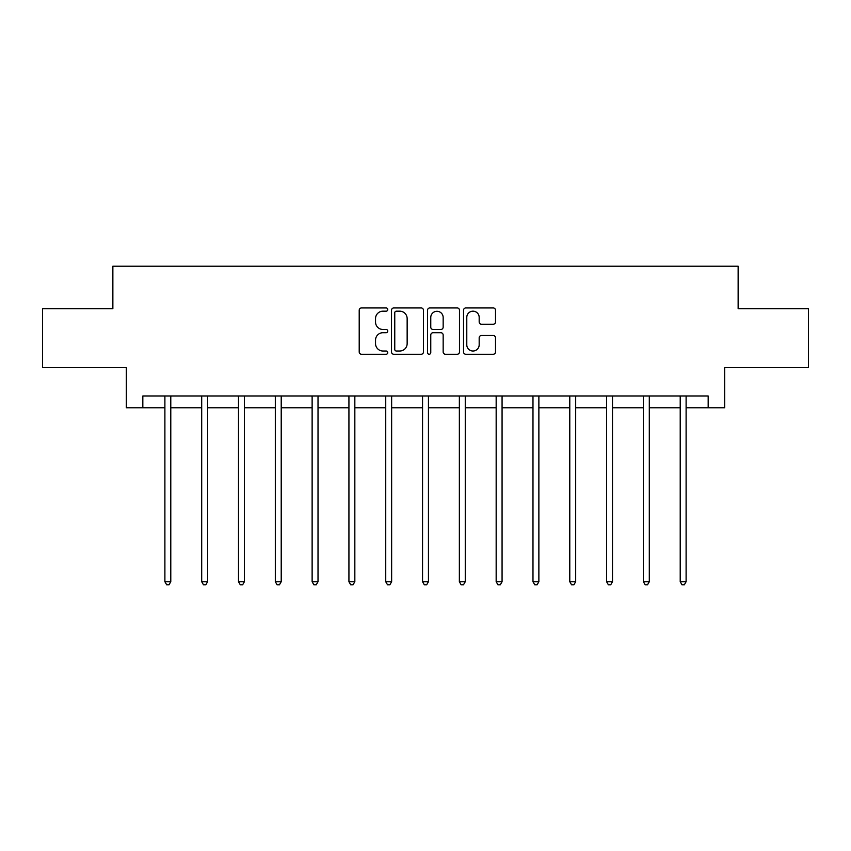 <?xml version="1.0" encoding="UTF-8"?>
<svg xmlns="http://www.w3.org/2000/svg" width="851" height="851" viewBox="0 0 851 851"><rect width="100%" height="100%" fill="white"/><g stroke="black" fill="none" stroke-linecap="round" stroke-linejoin="round"><path stroke-width="1.28" d="M387.748 309.562A1.617 1.617 0 0 0 386.131 307.934L361.515 307.934A2.319 2.319 0 0 0 359.207 310.253L359.207 351.942A2.319 2.319 0 0 0 361.515 354.261L386.131 354.261A1.617 1.617 0 0 0 387.748 352.633A1.617 1.617 0 0 0 386.131 351.016L382.939 351.016A7.414 7.414 0 0 1 375.536 343.602L375.536 340.123A7.414 7.414 0 0 1 382.939 332.72L386.131 332.72A1.617 1.617 0 0 0 387.748 331.092A1.617 1.617 0 0 0 386.131 329.475L382.939 329.475A7.414 7.414 0 0 1 375.536 322.061L375.536 318.593A7.414 7.414 0 0 1 382.939 311.179L386.131 311.179A1.617 1.617 0 0 0 387.748 309.562M493.186 324.263A2.319 2.319 0 0 0 495.505 321.944L495.505 310.253A2.319 2.319 0 0 0 493.186 307.934L465.859 307.934A2.319 2.319 0 0 0 463.54 310.253L463.54 351.942A2.319 2.319 0 0 0 465.859 354.261L493.186 354.261A2.319 2.319 0 0 0 495.505 351.942L495.505 337.815A2.319 2.319 0 0 0 493.186 335.496L481.485 335.496A2.319 2.319 0 0 0 479.177 337.815L479.177 344.815A6.191 6.191 0 0 1 472.975 351.016A6.191 6.191 0 0 1 466.784 344.815L466.784 317.37A6.191 6.191 0 0 1 472.975 311.179A6.191 6.191 0 0 1 479.177 317.37L479.177 321.944A2.319 2.319 0 0 0 481.485 324.263L493.186 324.263M142.83 407.778L142.83 395.981L708.17 395.981L708.17 407.778L724.69 407.778L724.69 367.664L808.45 367.664L808.45 308.679L738.136 308.679L738.136 266.214L112.864 266.214L112.864 308.679L42.55 308.679L42.55 367.664L126.31 367.664L126.31 407.778L164.892 407.778M423.468 310.253A2.319 2.319 0 0 0 421.16 307.934L393.832 307.934A2.319 2.319 0 0 0 391.513 310.253L391.513 351.942A2.319 2.319 0 0 0 393.832 354.261L421.16 354.261A2.319 2.319 0 0 0 423.468 351.942L423.468 310.253M429.84 307.934L457.168 307.934A2.319 2.319 0 0 1 459.487 310.253L459.487 351.942A2.319 2.319 0 0 1 457.168 354.261L445.477 354.261A2.319 2.319 0 0 1 443.158 351.942L443.158 335.028A2.319 2.319 0 0 0 440.839 332.72L433.085 332.72A2.319 2.319 0 0 0 430.766 335.028L430.766 352.633A1.617 1.617 0 0 1 429.149 354.261A1.617 1.617 0 0 1 427.532 352.633L427.532 310.253A2.319 2.319 0 0 1 429.84 307.934M170.785 407.778L201.698 407.778M207.601 407.778L238.503 407.778M244.407 407.778L275.32 407.778M281.213 407.778L312.126 407.778M318.019 407.778L348.931 407.778M354.835 407.778L385.737 407.778M391.641 407.778L422.553 407.778M428.447 407.778L459.359 407.778M465.263 407.778L496.165 407.778M502.069 407.778L532.981 407.778M538.874 407.778L569.787 407.778M575.68 407.778L606.593 407.778M612.497 407.778L643.399 407.778M649.302 407.778L680.215 407.778M686.108 407.778L708.17 407.778M396.375 311.179A1.617 1.617 0 0 0 394.758 312.796L394.758 349.389A1.617 1.617 0 0 0 396.375 351.016L399.736 351.016A7.414 7.414 0 0 0 407.15 343.602L407.15 318.593A7.414 7.414 0 0 0 399.736 311.179L396.375 311.179M443.158 317.487A6.191 6.191 0 0 0 436.967 311.296A6.191 6.191 0 0 0 430.766 317.487L430.766 327.156A2.319 2.319 0 0 0 433.085 329.475L440.839 329.475A2.319 2.319 0 0 0 443.158 327.156L443.158 317.487M171.104 395.981L170.955 396.332A2.362 2.362 0 0 0 170.785 397.204L170.785 581.722L164.892 581.722L164.892 397.204A2.362 2.362 0 0 0 164.722 396.332L164.583 395.981M170.785 581.722L169.019 584.786L166.658 584.786L164.892 581.722M207.91 395.981L207.772 396.332A2.362 2.362 0 0 0 207.601 397.204L207.601 581.722L201.698 581.722L201.698 397.204A2.362 2.362 0 0 0 201.527 396.332L201.389 395.981M207.601 581.722L205.825 584.786L203.474 584.786L201.698 581.722M244.716 395.981L244.577 396.332A2.362 2.362 0 0 0 244.407 397.204L244.407 581.722L238.503 581.722L238.503 397.204A2.362 2.362 0 0 0 238.333 396.332L238.195 395.981M244.407 581.722L242.641 584.786L240.28 584.786L238.503 581.722M281.521 395.981L281.383 396.332A2.362 2.362 0 0 0 281.213 397.204L281.213 581.722L275.32 581.722L275.32 397.204A2.362 2.362 0 0 0 275.15 396.332L275.011 395.981M281.213 581.722L279.447 584.786L277.086 584.786L275.32 581.722M318.338 395.981L318.2 396.332A2.362 2.362 0 0 0 318.019 397.204L318.019 581.722L312.126 581.722L312.126 397.204A2.362 2.362 0 0 0 311.955 396.332L311.817 395.981M318.019 581.722L316.253 584.786L313.891 584.786L312.126 581.722M355.144 395.981L355.005 396.332A2.362 2.362 0 0 0 354.835 397.204L354.835 581.722L348.931 581.722L348.931 397.204A2.362 2.362 0 0 0 348.761 396.332L348.623 395.981M354.835 581.722L353.059 584.786L350.708 584.786L348.931 581.722M391.949 395.981L391.811 396.332A2.362 2.362 0 0 0 391.641 397.204L391.641 581.722L385.737 581.722L385.737 397.204A2.362 2.362 0 0 0 385.567 396.332L385.429 395.981M391.641 581.722L389.875 584.786L387.513 584.786L385.737 581.722M428.755 395.981L428.617 396.332A2.362 2.362 0 0 0 428.447 397.204L428.447 581.722L422.553 581.722L422.553 397.204A2.362 2.362 0 0 0 422.383 396.332L422.245 395.981M428.447 581.722L426.681 584.786L424.319 584.786L422.553 581.722M465.571 395.981L465.433 396.332A2.362 2.362 0 0 0 465.263 397.204L465.263 581.722L459.359 581.722L459.359 397.204A2.362 2.362 0 0 0 459.189 396.332L459.051 395.981M465.263 581.722L463.487 584.786L461.125 584.786L459.359 581.722M502.377 395.981L502.239 396.332A2.362 2.362 0 0 0 502.069 397.204L502.069 581.722L496.165 581.722L496.165 397.204A2.362 2.362 0 0 0 495.995 396.332L495.856 395.981M502.069 581.722L500.292 584.786L497.941 584.786L496.165 581.722M539.183 395.981L539.045 396.332A2.362 2.362 0 0 0 538.874 397.204L538.874 581.722L532.981 581.722L532.981 397.204A2.362 2.362 0 0 0 532.8 396.332L532.662 395.981M538.874 581.722L537.109 584.786L534.747 584.786L532.981 581.722M575.989 395.981L575.85 396.332A2.362 2.362 0 0 0 575.68 397.204L575.68 581.722L569.787 581.722L569.787 397.204A2.362 2.362 0 0 0 569.617 396.332L569.479 395.981M575.68 581.722L573.914 584.786L571.553 584.786L569.787 581.722M612.805 395.981L612.667 396.332A2.362 2.362 0 0 0 612.497 397.204L612.497 581.722L606.593 581.722L606.593 397.204A2.362 2.362 0 0 0 606.423 396.332L606.284 395.981M612.497 581.722L610.72 584.786L608.359 584.786L606.593 581.722M649.611 395.981L649.473 396.332A2.362 2.362 0 0 0 649.302 397.204L649.302 581.722L643.399 581.722L643.399 397.204A2.362 2.362 0 0 0 643.228 396.332L643.09 395.981M649.302 581.722L647.526 584.786L645.175 584.786L643.399 581.722M686.417 395.981L686.278 396.332A2.362 2.362 0 0 0 686.108 397.204L686.108 581.722L680.215 581.722L680.215 397.204A2.362 2.362 0 0 0 680.045 396.332L679.896 395.981M686.108 581.722L684.342 584.786L681.981 584.786L680.215 581.722"/></g></svg>
